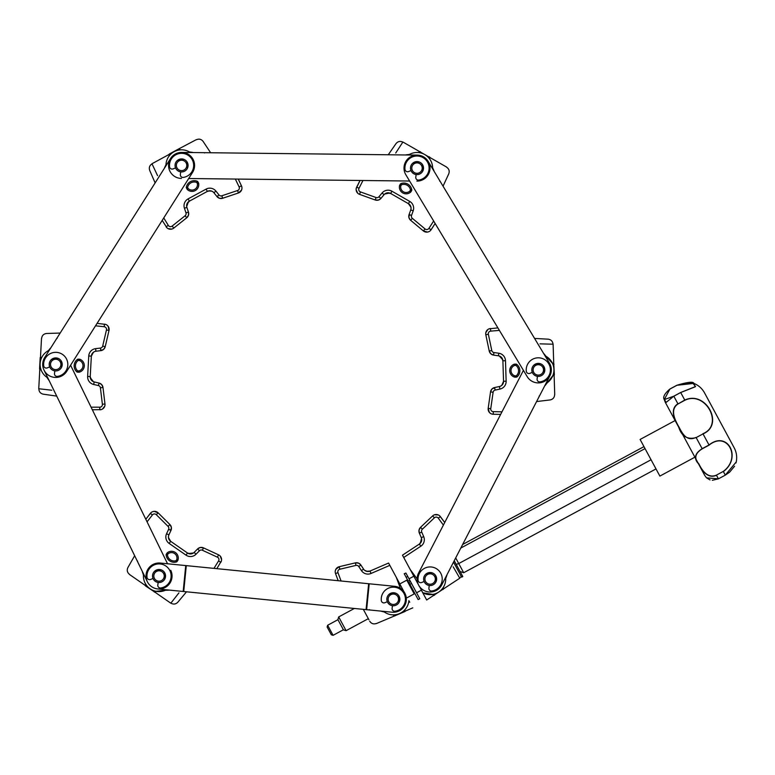 <?xml version="1.0" encoding="UTF-8"?>
<svg xmlns="http://www.w3.org/2000/svg" width="775" height="775" viewBox="0 0 775 775"><rect width="100%" height="100%" fill="white"/><g stroke="black" fill="none" stroke-linecap="round" stroke-linejoin="round"><path stroke-width="1.16" d="M180.265 149.875L179.287 148.616L169.405 153.973L169.967 155L169.279 155.814L168.659 154.68L151.968 163.748L157.557 175.634M189.42 151.939L192.704 152.394L189.42 151.939L190.35 152.52A15.607 15.607 0 0 0 165.966 165.773L165.986 164.678L164.581 167.681M204.523 152.956C193.314 134.889 193.314 134.889 204.523 152.956M196.269 139.674L178.628 148.974M169.405 153.973L168.659 154.68M178.977 150.04L178.453 149.062M238.245 179.083L241.451 185.806L238.245 179.083L360.046 180.468L356.238 188.403M241.945 188.441L241.548 190.078L238.409 192.985A5.202 5.202 0 0 0 241.451 185.806L239.107 186.93A2.606 2.606 0 0 1 237.576 190.514L221.844 195.784A2.606 2.606 0 0 1 218.986 194.942L215.934 191.105A7.808 7.808 0 0 0 206.102 189.11L188.093 198.894A7.808 7.808 0 0 0 184.421 208.233L185.981 212.873A2.606 2.606 0 0 1 185.128 215.741L172.147 226.068A2.606 2.606 0 0 1 168.311 225.399L163.748 217.949M218.114 197.635L216.952 196.559L219.548 198.303L222.677 198.255L238.409 192.985A5.202 5.202 0 0 0 241.451 185.806L241.819 186.843M218.986 194.942L216.952 196.559A5.202 5.202 0 0 0 222.677 198.255A5.202 5.202 0 0 1 216.952 196.559L213.9 192.733L216.952 196.559L217.814 196.588M186.978 203.854L189.342 201.18L207.351 191.396L209.977 190.766M186.688 206.576L188.403 201.839L189.342 201.18A5.202 5.202 0 0 0 186.891 207.409L188.441 212.05L186.891 207.409A5.202 5.202 0 0 1 189.342 201.18L189.333 201.19M186.911 204.048L186.62 205.588M241.848 189.09L241.936 188.538M241.955 187.928L241.926 187.434M221.844 195.784L222.677 198.255L238.409 192.985L237.576 190.514M210.868 190.873L212.553 191.532M188.093 198.894L189.342 201.18L207.351 191.396A5.202 5.202 0 0 1 213.9 192.733L215.934 191.105M188.548 212.389L188.499 215.179L186.746 217.775A5.202 5.202 0 0 0 188.441 212.05L185.981 212.873M168.03 228.606L171.808 229.08M105.565 324.386L97.088 323.359L162.198 220.4L166.954 227.811M166.761 227.627L166.092 226.755A5.202 5.202 0 0 0 173.765 228.102L186.746 217.775A5.202 5.202 0 0 0 188.441 212.05M168.63 228.877L168.117 228.644M186.329 187.182A1.298 1.298 0 0 0 186.465 188.054A1.298 1.298 0 0 1 186.329 187.182L187.608 187.434A6.762 6.762 0 0 1 196.753 182.464L197.896 181.844A1.298 1.298 0 0 0 197.237 181.253A8.07 8.07 0 0 0 186.329 187.182A1.298 1.298 0 0 0 186.465 188.054L187.085 189.197A1.298 1.298 0 0 0 187.327 189.517A6.762 6.762 0 0 0 198.652 183.365A1.298 1.298 0 0 0 198.516 182.987L197.896 181.844A1.298 1.298 0 0 0 197.237 181.253L196.753 182.464L197.373 183.607L198.652 183.365A1.298 1.298 0 0 0 198.516 182.987L197.373 183.607A5.464 5.464 0 0 1 188.228 188.577L187.327 189.517A1.298 1.298 0 0 1 187.085 189.197A1.298 1.298 0 0 0 187.327 189.517M155.126 182.9L149.682 170.393L155.126 182.9L60.169 333.047L46.539 333.483L60.169 333.047M210.626 152.752L203.089 141.379L210.626 152.752L388.256 154.767L396.044 143.569L388.256 154.767M405.868 174.801A13.01 13.01 0 0 1 410.314 156.947A13.01 13.01 0 0 1 428.158 161.403L549.465 363.194A13.01 13.01 0 0 1 545.019 381.048A13.01 13.01 0 0 1 527.174 376.602L405.868 174.801M533.985 365.054A6.5 6.5 0 0 0 536.29 376.078A6.5 6.5 0 0 0 544.689 368.571A6.5 6.5 0 0 0 533.985 365.054M534.847 366.023A5.202 5.202 0 0 0 536.697 374.848A5.202 5.202 0 0 0 543.411 368.832A5.202 5.202 0 0 0 534.847 366.023M412.678 163.254A6.5 6.5 0 0 0 414.983 174.278A6.5 6.5 0 0 0 423.382 166.77A6.5 6.5 0 0 0 412.678 163.254M413.54 164.222A5.202 5.202 0 0 0 415.39 173.048A5.202 5.202 0 0 0 422.104 167.032A5.202 5.202 0 0 0 413.54 164.222M554.735 394.591L554.125 375.672L552.808 375.71L544.961 385.708L546.85 382.976L545.91 383.538A15.607 15.607 0 0 0 545.019 355.802L545.997 356.306L543.943 353.71M536.591 401.557L550.153 399.929L536.591 401.557L462.646 544.486L643.967 446.623M421.309 590.066L422.782 592.798A15.607 15.607 0 0 0 445.644 577.336L445.732 578.46L446.894 575.292M439.638 515.801L444.724 522.505L440.384 516.615L444.724 522.505L500.65 414.402L493.229 414.257L493.287 411.651A2.606 2.606 0 0 1 490.759 408.687L493.113 392.257A2.606 2.606 0 0 1 495.157 390.087L499.943 389.079A7.808 7.808 0 0 0 506.143 381.184L505.484 360.704A7.808 7.808 0 0 0 498.79 353.226L493.946 352.538A2.606 2.606 0 0 1 491.767 350.494L488.366 334.248A2.606 2.606 0 0 1 490.691 331.128L499.391 330.392M418.742 152.588L419.382 151.474L402.903 142.019L395.725 153.014M432.615 167.7L433.952 170.733L432.615 167.7L432.605 168.795A15.607 15.607 0 0 0 408.532 155L409.471 154.438L406.177 154.816M439.667 181.088C449.171 162.062 449.171 162.062 439.667 181.088M429.563 158.827L430.222 157.683L429.476 156.947M446.642 167.09L419.382 151.474M419.798 152.743L420.379 151.735M428.749 157.809L429.302 156.85M429.118 231.56L427.509 232.083L423.392 230.94A5.202 5.202 0 0 0 431.094 229.758L435.133 223.5L497.899 327.903L489.141 328.823M408.783 216.109L409.084 214.549L408.958 217.678L410.653 220.313L423.392 230.94A5.202 5.202 0 0 0 431.094 229.758L428.914 228.354A2.606 2.606 0 0 1 425.058 228.935L412.319 218.318A2.606 2.606 0 0 1 411.535 215.431L413.191 210.829A7.808 7.808 0 0 0 409.733 201.413L391.947 191.222A7.808 7.808 0 0 0 382.075 192.994L378.936 196.753A2.606 2.606 0 0 1 376.059 197.538L360.452 191.909A2.606 2.606 0 0 1 359.009 188.286L362.952 180.498M411.535 215.431L409.084 214.549A5.202 5.202 0 0 0 410.653 220.313A5.202 5.202 0 0 1 409.084 214.549L410.75 209.947L409.084 214.549L409.52 215.305M408.454 203.68L410.353 205.578M387.151 192.868L390.658 193.479L408.435 203.67L390.648 193.469L408.435 203.67A5.202 5.202 0 0 1 410.75 209.947L413.191 210.829M386.928 192.917L385.485 193.479M428.507 231.832L429.03 231.609M430.406 230.621L431.094 229.758M412.319 218.318L410.653 220.313L423.392 230.94L425.058 228.935M410.731 206.392L411.05 208.165M380.699 198.681L378.307 200.105L375.177 199.979A5.202 5.202 0 0 0 380.942 198.419A5.202 5.202 0 0 1 375.177 199.979A5.202 5.202 0 0 0 380.942 198.419L384.071 194.661A5.202 5.202 0 0 1 390.658 193.479L391.947 191.222M356.132 189.73L357.711 193.198M356.297 188.141L356.684 187.114A5.202 5.202 0 0 0 359.571 194.36L375.177 199.979L376.059 197.538M360.452 191.909L359.571 194.36A5.202 5.202 0 0 1 356.684 187.114L360.046 180.468M356.209 190.388L356.142 189.827M356.132 189.226L356.18 188.732M399.677 185.273L400.801 185.922L401.45 184.789L400.326 184.14A1.298 1.298 0 0 1 400.995 183.568L401.45 184.789A6.762 6.762 0 0 1 410.479 189.962L411.612 190.611A1.298 1.298 0 0 0 411.757 189.739A8.07 8.07 0 0 0 400.995 183.568A1.298 1.298 0 0 0 400.326 184.14L399.677 185.273A1.298 1.298 0 0 0 399.532 185.651A6.762 6.762 0 0 0 410.711 192.055A1.298 1.298 0 0 0 410.963 191.745L411.612 190.611A1.298 1.298 0 0 0 411.757 189.739L410.479 189.962L409.83 191.096L410.711 192.055A1.298 1.298 0 0 0 410.963 191.745L409.83 191.096A5.464 5.464 0 0 1 400.801 185.922L399.532 185.651A1.298 1.298 0 0 1 399.677 185.273A1.298 1.298 0 0 0 399.532 185.651M443.048 186.174L448.773 173.794L443.048 186.174L534.576 338.423L548.196 339.179L534.576 338.423M545.997 356.306L552.43 363.233L553.718 363.194L553.108 344.207L539.991 343.858M539.158 396.006C560.335 394.107 560.335 394.107 539.158 396.006M553.243 374.49L554.348 374.461L554.125 375.672L554.348 374.654M554.348 374.461L553.718 363.194M552.856 364.211L554.018 364.173M490.653 413.511L489.374 412.426L488.182 408.318A5.202 5.202 0 0 0 493.229 414.257L492.144 414.121M493.142 388.091L494.624 387.539L494.208 388.294M501.561 357.478L502.888 360.792L503.547 381.271L502.927 383.896M493.229 355.047L498.422 355.802A5.202 5.202 0 0 1 502.888 360.792L502.888 360.782M501.415 357.323L500.166 356.384M501.822 385.301L503.547 381.271A5.202 5.202 0 0 1 499.41 386.531L494.624 387.539L491.892 389.069L490.536 391.888L488.182 408.318A5.202 5.202 0 0 0 493.229 414.257M502.433 384.652L501.086 385.863M489.393 328.745L490.478 328.532A5.202 5.202 0 0 0 485.818 334.79L489.228 351.027L490.759 353.758L493.578 355.105L493.946 352.538M487.95 329.443L485.828 332.601M489.228 351.027A5.202 5.202 0 0 0 493.578 355.105A5.202 5.202 0 0 1 489.228 351.027L491.767 350.494M490.536 391.888A5.202 5.202 0 0 1 494.624 387.539A5.202 5.202 0 0 0 490.536 391.888L493.113 392.257M514.619 377.105A1.298 1.298 0 0 0 515.017 377.154L516.324 377.115A1.298 1.298 0 0 0 517.148 376.786L516.286 375.817L514.978 375.856L514.619 377.105A1.298 1.298 0 0 0 515.017 377.154A1.298 1.298 0 0 1 514.619 377.105A6.762 6.762 0 0 1 514.212 364.231A1.298 1.298 0 0 1 514.6 364.153A1.298 1.298 0 0 0 514.212 364.231L514.648 365.451L514.6 364.153A1.298 1.298 0 0 0 514.212 364.231M515.017 377.154L514.978 375.856A5.464 5.464 0 0 1 514.648 365.451L515.947 365.412L515.908 364.114A1.298 1.298 0 0 1 516.751 364.386A1.298 1.298 0 0 0 515.908 364.114A1.298 1.298 0 0 1 516.751 364.386L515.947 365.412A6.762 6.762 0 0 1 516.286 375.817L516.324 377.115A1.298 1.298 0 0 0 517.148 376.786A8.07 8.07 0 0 0 516.751 364.386A1.298 1.298 0 0 0 515.908 364.114L514.6 364.153M41.075 369.84L39.787 369.772L38.75 388.74L51.789 390.222M48.35 350.658L50.472 348.111L48.35 350.658L49.338 350.184A15.607 15.607 0 0 0 47.818 377.89L46.897 377.299L48.709 380.07M57.147 338.346C35.883 338.394 35.883 338.394 57.147 338.346M40.474 357.294L40.164 358.292M41.792 357.372L40.203 357.546L40.145 358.496L41.249 358.554A15.607 15.607 0 0 0 40.746 368.832L39.583 368.764L39.787 369.772M40.145 358.496L39.583 368.764M106.989 325.113L108.18 326.314L109.004 330.508A5.202 5.202 0 0 0 104.489 324.153L104.208 326.74A2.606 2.606 0 0 1 106.466 329.918L102.697 346.076A2.606 2.606 0 0 1 100.469 348.072L95.616 348.653A7.808 7.808 0 0 0 88.757 355.977L87.633 376.437A7.808 7.808 0 0 0 93.649 384.468L98.415 385.582A2.606 2.606 0 0 1 100.401 387.8L102.387 404.279A2.606 2.606 0 0 1 99.801 407.195L91.072 407.166M102.31 350.222L100.779 350.649L101.263 349.932M93.417 352.247L91.353 356.122L90.229 376.592L91.353 356.113L92.196 353.555M91.392 380.157L92.554 381.213M95.616 348.653L95.926 351.24A5.202 5.202 0 0 0 91.353 356.122A5.202 5.202 0 0 1 95.926 351.24L100.779 350.649L103.637 349.36L105.226 346.667L109.004 330.508A5.202 5.202 0 0 0 104.489 324.153M92.748 352.848L94.192 351.763M91.256 379.992L90.229 376.582L87.633 376.437M99.345 383.141L101.699 384.642L102.988 387.49L104.964 403.969L102.988 387.49A5.202 5.202 0 0 0 99.006 383.044L94.24 381.939A5.202 5.202 0 0 1 90.229 376.582A5.202 5.202 0 0 0 94.24 381.939L93.649 384.468M102.378 409.113L104.77 406.148M151.125 512.556L145.797 519.24L92.341 409.772L101.147 409.617M100.886 409.675L99.791 409.791A5.202 5.202 0 0 0 104.964 403.969L102.387 404.279M105.226 346.667A5.202 5.202 0 0 1 100.779 350.649A5.202 5.202 0 0 0 105.226 346.667L102.697 346.076M78.847 372.213L78.914 370.905L77.616 370.838L77.539 372.136A1.298 1.298 0 0 1 76.735 371.797L77.616 370.838A6.762 6.762 0 0 1 78.188 360.443L78.256 359.145A1.298 1.298 0 0 0 77.413 359.406A8.07 8.07 0 0 0 76.735 371.797A1.298 1.298 0 0 0 77.539 372.136L78.847 372.213A1.298 1.298 0 0 0 79.244 372.165A6.762 6.762 0 0 0 79.951 359.3A1.298 1.298 0 0 0 79.563 359.222L78.256 359.145A1.298 1.298 0 0 0 77.413 359.406L78.188 360.443L79.486 360.52L79.951 359.3A1.298 1.298 0 0 0 79.563 359.222L79.486 360.52A5.464 5.464 0 0 1 78.914 370.905L79.244 372.165A1.298 1.298 0 0 1 78.847 372.213A1.298 1.298 0 0 0 79.244 372.165M56.711 396.103L43.206 394.175L56.711 396.103L134.666 555.733L127.885 567.571L134.666 555.733M129.425 574.43L144.973 585.232L145.719 584.156A15.607 15.607 0 0 1 143.453 575.04L143.559 573.955A15.607 15.607 0 0 0 166.334 589.794L165.366 590.269L168.659 590.172M155.959 591.306A15.607 15.607 0 0 0 165.366 590.269L155.959 591.306L155.223 592.362L170.82 603.202L178.928 592.885M143.453 575.04L142.387 571.902M137.592 561.09C126.47 579.216 126.47 579.216 137.592 561.09M146.446 585.232L145.816 586.142L144.973 585.232L145.652 586.026M145.816 586.142L155.223 592.362M154.922 591.063L154.264 592.013M152.491 511.723L154.138 511.345L158.139 512.847A5.202 5.202 0 0 0 150.36 513.35L145.797 519.24M171.401 528.889L170.965 530.41L170.607 529.635M190.941 553.922L187.502 553.011L170.665 541.308L168.931 539.245M191.154 553.893L192.655 553.457M153.121 511.51L152.578 511.694M168.601 529.325L170.965 530.41A5.202 5.202 0 0 0 169.909 524.539A5.202 5.202 0 0 1 170.965 530.41L168.911 534.857L170.965 530.41L171.362 527.31L169.909 524.539L158.139 512.847A5.202 5.202 0 0 0 150.36 513.35L152.413 514.949A2.606 2.606 0 0 1 156.308 514.697L168.078 526.39A2.606 2.606 0 0 1 168.601 529.325L166.557 533.762A7.808 7.808 0 0 0 169.182 543.449L186.01 555.142A7.808 7.808 0 0 0 196.007 554.241L199.456 550.763A2.606 2.606 0 0 1 202.391 550.24L217.455 557.196A2.606 2.606 0 0 1 218.569 560.926L213.958 568.375M168.621 538.402L168.456 536.6M193.508 552.962L188.499 553.553L187.502 553.011A5.202 5.202 0 0 0 194.157 552.401L197.606 548.933L194.157 552.401A5.202 5.202 0 0 1 187.502 553.011L170.665 541.308A5.202 5.202 0 0 1 168.911 534.857L166.557 533.762M197.867 548.69L200.376 547.479L203.486 547.877L218.54 554.832L203.486 547.877A5.202 5.202 0 0 0 197.606 548.933L199.456 550.763M221.563 559.744L220.294 556.15M216.835 568.666L221.34 561.061M221.253 561.333L220.788 562.301A5.202 5.202 0 0 0 218.54 554.832L217.455 557.196M221.543 559.075L221.563 559.647M221.524 560.248L221.427 560.732M167.4 552.682A1.298 1.298 0 0 0 167.119 552.972L166.373 554.048A1.298 1.298 0 0 0 166.15 554.9A8.07 8.07 0 0 0 176.332 561.982A1.298 1.298 0 0 0 177.058 561.468L177.804 560.403A1.298 1.298 0 0 0 177.979 560.034A6.762 6.762 0 0 0 167.4 552.682A1.298 1.298 0 0 0 167.119 552.972A1.298 1.298 0 0 1 167.4 552.682L168.185 553.718A5.464 5.464 0 0 1 176.729 559.657L177.979 560.034A1.298 1.298 0 0 1 177.804 560.403A1.298 1.298 0 0 0 177.979 560.034A1.298 1.298 0 0 1 177.804 560.403A1.298 1.298 0 0 0 177.979 560.034M176.332 561.982A1.298 1.298 0 0 0 177.058 561.468A1.298 1.298 0 0 1 176.332 561.982A8.07 8.07 0 0 1 166.15 554.9A8.07 8.07 0 0 0 176.332 561.982L175.983 560.732A6.762 6.762 0 0 1 167.439 554.793L168.185 553.718L167.119 552.972M166.15 554.9L167.439 554.793L166.373 554.048A1.298 1.298 0 0 0 166.15 554.9M186.513 591.8L177.795 602.262L186.513 591.8M443.193 587.566L443.901 588.651L459.769 578.208L453.191 566.816M426.667 599.995L422.956 593.117L426.667 599.995L433.477 595.51L432.75 594.415L422.782 592.798L419.653 586.733M422.782 592.798L423.441 593.137M417.124 578.906L410.237 569.557L419.546 586.811M410.237 569.557L403.717 557.477L420.806 546.23A7.808 7.808 0 0 0 423.683 536.61L421.736 532.125A2.606 2.606 0 0 1 422.346 529.199L434.407 517.807A2.606 2.606 0 0 1 438.292 518.155L443.387 525.082M421.503 541.202L419.382 544.05L402.477 555.181L403.717 557.477M419.227 532.822L421.29 537.647A5.202 5.202 0 0 1 419.372 544.05L420.806 546.23M439.435 515.627L440.384 516.615A5.202 5.202 0 0 0 432.624 515.917L420.554 527.31L432.624 515.917L420.554 527.31L419.033 530.042L419.353 533.152L421.736 532.125M438.292 514.939L434.494 514.784M433.477 595.51L443.901 588.651M433.361 595.587L434.407 595.21M442.583 588.438L443.222 589.407M434.019 594.144L434.63 595.064M421.561 540.989L421.707 539.439M437.672 514.707L438.204 514.9M420.554 527.31A5.202 5.202 0 0 0 419.353 533.152A5.202 5.202 0 0 1 420.554 527.31L422.346 529.199M185.738 565.576L160.318 563.057A13.01 13.01 0 0 0 146.088 574.721A13.01 13.01 0 0 0 157.751 588.942L183.171 591.47L185.738 565.576L394.62 586.307A13.01 13.01 0 0 1 406.284 600.538A13.01 13.01 0 0 1 392.053 612.202L183.171 591.47M389.098 594.318A6.5 6.5 0 0 1 395.463 593.107L389.098 594.318M399.183 602.117L398.757 595.646A6.5 6.5 0 0 1 399.813 599.898M369.365 609.605C378.897 628.612 378.897 628.612 369.365 609.605M409.733 602.233L408.88 600.664A15.607 15.607 0 0 1 404.027 610.632L404.027 610.632A15.607 15.607 0 0 1 394.62 614.808L394.62 614.808A15.607 15.607 0 0 1 383.47 611.349L384.303 611.988L381.155 611.252M408.522 602.882A15.607 15.607 0 0 1 404.773 609.877L405.16 611.436L376.388 623.575M394.62 614.808L395.047 615.805M393.322 614.866L393.836 616.048M369.985 571.078L371.041 573.461L389.825 565.353L388.575 563.047L370.004 571.068L388.575 563.047M389.825 565.353L396.335 577.423L400.384 588.312M405.538 594.725L396.335 577.423M363.31 609.344L368.958 619.806L363.31 609.344M335.284 570.904L335.827 569.305L339.218 566.699A5.202 5.202 0 0 0 335.536 573.577L338.181 580.708M393.739 616.086L394.833 615.893M404.027 610.632L404.492 611.727M366.953 571.408L370.004 571.068L366.449 571.282L364.841 570.468M366.449 571.282L367.331 571.466M360.695 564.781L358.476 563.096L355.357 562.873L339.218 566.699A5.202 5.202 0 0 0 335.536 573.577L337.978 572.667A2.606 2.606 0 0 1 339.818 569.238L355.957 565.401A2.606 2.606 0 0 1 358.728 566.496L361.421 570.584A7.808 7.808 0 0 0 371.041 573.461M335.43 570.264L335.304 570.817M335.226 571.408L335.217 571.911M335.265 572.512L335.536 573.577M361.421 570.584L363.591 569.16A5.202 5.202 0 0 0 370.004 571.068A5.202 5.202 0 0 1 363.591 569.16L360.908 565.072A5.202 5.202 0 0 0 355.357 562.873L355.957 565.401M170.578 158.478A13.01 13.01 0 0 1 188.528 154.438A13.01 13.01 0 0 1 192.568 172.379L66.708 371.38A13.01 13.01 0 0 1 48.767 375.42A13.01 13.01 0 0 1 44.727 357.469L170.578 158.478M178.095 170.926A6.5 6.5 0 0 1 175.557 167.894L173.125 168.892A2.606 2.606 0 0 1 169.551 166.78A12.1 12.1 0 0 1 180.1 153.421A12.1 12.1 0 0 1 193.566 163.835A12.1 12.1 0 0 1 183.297 177.407A2.606 2.606 0 0 1 180.352 174.482L180.701 171.876A6.5 6.5 0 0 1 178.095 170.926M177.33 160.502A6.5 6.5 0 0 1 183.694 159.282L177.33 160.502M186.988 161.83A6.5 6.5 0 0 1 187.414 168.291L186.988 161.83M70.593 365.238L167.545 563.774M170.723 570.293A13.01 13.01 0 0 1 164.746 587.692A13.01 13.01 0 0 1 147.347 581.705L44.03 370.13M549.872 375.875L441.682 584.999A13.01 13.01 0 0 1 424.148 590.579A13.01 13.01 0 0 1 418.577 573.045L523.425 370.373M427.141 584.805A6.5 6.5 0 0 1 424.109 581.492L421.677 582.49A2.606 2.606 0 0 1 418.103 580.378A12.1 12.1 0 0 1 428.653 567.019A12.1 12.1 0 0 1 442.118 577.423A12.1 12.1 0 0 1 431.859 590.996A2.606 2.606 0 0 1 428.904 588.08L429.253 585.474A6.5 6.5 0 0 1 427.141 584.805M425.892 574.091A6.5 6.5 0 0 1 432.256 572.88L425.892 574.091M435.54 575.418A6.5 6.5 0 0 1 435.967 581.889L435.54 575.418M534.082 364.967A6.5 6.5 0 0 1 540.446 363.756L534.082 364.967M543.73 366.294A6.5 6.5 0 0 1 544.157 372.765L543.73 366.294M428.158 161.403A13.01 13.01 0 0 1 416.863 181.108M409.607 181.03L188.683 178.521M181.428 178.434A13.01 13.01 0 0 1 168.562 165.278A13.01 13.01 0 0 1 181.718 152.423L417.163 155.097M412.775 163.167A6.5 6.5 0 0 1 419.139 161.956L412.775 163.167M422.423 164.494A6.5 6.5 0 0 1 422.85 170.965L422.423 164.494M416.136 174.549A6.5 6.5 0 0 1 410.992 170.568L408.561 171.566A2.606 2.606 0 0 1 404.986 169.454A12.1 12.1 0 0 1 415.536 156.095A12.1 12.1 0 0 1 429.001 166.499A12.1 12.1 0 0 1 418.733 180.071A2.606 2.606 0 0 1 415.787 177.155L416.136 174.549M154.7 571.156A6.5 6.5 0 0 0 157.005 582.18A6.5 6.5 0 0 0 165.404 574.663A6.5 6.5 0 0 0 154.7 571.156M155.562 572.124A5.202 5.202 0 0 0 157.412 580.94A5.202 5.202 0 0 0 164.126 574.934A5.202 5.202 0 0 0 155.562 572.124M51.383 359.581A6.5 6.5 0 0 0 53.688 370.605A6.5 6.5 0 0 0 62.087 363.088A6.5 6.5 0 0 0 51.383 359.581M52.245 360.549A5.202 5.202 0 0 0 54.095 369.365A5.202 5.202 0 0 0 60.808 363.359A5.202 5.202 0 0 0 52.245 360.549M177.233 160.58A6.5 6.5 0 0 0 179.548 171.614A6.5 6.5 0 0 0 187.938 164.097A6.5 6.5 0 0 0 177.233 160.58M178.105 161.549A5.202 5.202 0 0 0 179.955 170.374A5.202 5.202 0 0 0 186.668 164.368A5.202 5.202 0 0 0 178.105 161.549M387.316 601.72L384.884 602.717A2.606 2.606 0 0 1 381.319 600.606A12.1 12.1 0 0 1 391.869 587.247A12.1 12.1 0 0 1 405.335 597.651A12.1 12.1 0 0 1 395.066 611.233A2.606 2.606 0 0 1 392.111 608.307L392.47 605.701M532.299 372.368L529.868 373.366A2.606 2.606 0 0 1 526.293 371.244A12.1 12.1 0 0 1 536.842 357.895A12.1 12.1 0 0 1 550.308 368.299A12.1 12.1 0 0 1 540.049 381.872A2.606 2.606 0 0 1 537.094 378.956L537.443 376.35M49.697 366.895L47.265 367.892A2.606 2.606 0 0 1 43.7 365.771A12.1 12.1 0 0 1 54.24 352.422A12.1 12.1 0 0 1 67.706 362.826A12.1 12.1 0 0 1 57.447 376.398A2.606 2.606 0 0 1 54.492 373.472L54.851 370.867M61.564 367.282L61.128 360.821M57.844 358.273L51.479 359.493M153.014 578.47L150.583 579.467A2.606 2.606 0 0 1 147.017 577.346A12.1 12.1 0 0 1 157.557 563.997A12.1 12.1 0 0 1 171.023 574.401A12.1 12.1 0 0 1 160.764 587.973A2.606 2.606 0 0 1 157.809 585.048L158.168 582.442M164.881 578.857L164.445 572.396M161.161 569.857L154.797 571.068M432.557 572.987A6.5 6.5 0 0 0 423.692 579.942A6.5 6.5 0 0 0 434.145 584.147A6.5 6.5 0 0 0 432.557 572.987M432.072 574.197A5.202 5.202 0 0 0 424.981 579.758A5.202 5.202 0 0 0 433.341 583.12A5.202 5.202 0 0 0 432.072 574.197M395.763 593.214A6.5 6.5 0 0 0 386.899 600.17A6.5 6.5 0 0 0 397.352 604.374A6.5 6.5 0 0 0 395.763 593.214M395.279 594.425A5.202 5.202 0 0 0 388.188 599.986A5.202 5.202 0 0 0 396.548 603.347A5.202 5.202 0 0 0 395.279 594.425M453.52 562.117L461.648 577.162L462.791 576.552L454.247 560.722M460.805 548.051L645.042 448.609M456.213 564.355L458.742 563.561L651.058 459.759M460.059 571.485L463.683 572.725L655.999 468.923M413.831 576.222L409.026 578.818L411.515 583.43L409.917 584.302L418.171 599.598L419.779 598.736L411.515 583.43M346.096 630.666L343.451 629.872L337.89 619.574L338.685 616.929L346.096 630.666L368.338 618.663M399.842 583.914L406.798 580.165L414.208 593.902L407.253 597.651M333.085 635.326L331.332 634.793L327.127 627.014L327.651 625.251L333.085 635.326L343.393 629.755M405.906 573.045L404.211 573.723L406.139 577.307L408.222 581.153L409.82 580.291L405.906 573.045L404.308 573.907M410.508 581.56L408.9 582.422L409.917 584.302M701.075 468.633L665.241 402.235L704.785 475.501L706.519 477.846L718.415 478.843L716.497 475.288C706.936 479.444 700.939 468.681 698.507 463.77C693.548 458.442 694.758 453.414 702.15 448.696L702.218 448.841C695.02 453.327 693.877 458.316 698.808 463.789C701.394 469.03 707.12 479.047 716.41 475.133L723.278 471.423C741.956 457.734 727.212 430.367 709.086 445.131L709.018 444.986C727.473 430.115 742.198 457.483 723.366 471.578L725.284 475.133L736.25 461.91C737.219 456.969 736.531 452.261 734.187 447.805L704.523 392.857C702.082 388.449 698.537 385.291 693.867 383.392L695.185 386.812L680.692 392.528L695.553 386.541L692.782 383.112L676.798 385.291L693.867 383.392C693.363 381.407 687.667 382.036 676.788 385.291L669.92 389.002L664.398 399.348L666.045 402.467L673.814 396.199L664.252 399.609L669.929 389.002C664.572 393.623 662.673 397.129 664.233 399.512L665.241 402.235M733.712 446.933L704.998 393.729M694.904 457.182L659.874 476.092L640.102 439.454L675.132 420.554M702.925 433.709C724.286 425.02 705.618 390.3 684.868 400.258L684.771 400.065C705.947 390.193 724.615 424.894 703.022 433.893L696.153 437.594C687.444 439.871 681.632 436.373 678.706 427.103C675.054 420.777 669.135 409.326 677.902 403.775L673.824 396.238L680.692 392.528L684.771 400.065L677.999 403.969C669.668 409.51 674.928 420.011 678.9 426.909C682.697 434.3 686.96 441.721 696.057 437.41M181.127 190.476L181.621 189.691M201.897 178.667L202.837 178.676M235.338 179.054L239.107 186.93M208.398 190.97L207.351 191.396A5.202 5.202 0 0 1 213.9 192.733M207.351 191.396L206.102 189.11M168.311 225.399L166.092 226.755A5.202 5.202 0 0 0 173.765 228.102L172.147 226.068M186.746 217.775L185.128 215.741M186.891 207.409L184.421 208.233M186.465 188.054L187.608 187.434L188.228 188.577L187.085 189.197M395.453 180.866L396.393 180.875M416.417 192.355L416.892 193.149M433.642 221.02L428.914 228.354M410.973 207.245L408.435 203.67A5.202 5.202 0 0 1 410.75 209.947M382.075 192.994L384.071 194.661A5.202 5.202 0 0 1 390.658 193.479L389.612 193.023L384.671 194.05M408.435 203.67L409.733 201.413M356.684 187.114L359.009 188.286M378.936 196.753L380.942 198.419A5.202 5.202 0 0 1 375.177 199.979M516.14 358.253L516.625 359.058M517.351 382.123L516.935 382.927M488.134 408.938L488.192 408.318L490.759 408.687M501.977 411.835L493.287 411.651M506.143 381.184L503.547 381.271A5.202 5.202 0 0 1 499.41 386.531L499.943 389.079M498.79 353.226L498.422 355.802A5.202 5.202 0 0 1 502.888 360.792L505.484 360.704M490.691 331.128L490.478 328.532A5.202 5.202 0 0 0 485.818 334.79L488.366 334.248M494.624 387.539L495.157 390.087M516.324 377.115A1.298 1.298 0 0 0 517.148 376.786M76.802 377.958L76.396 377.115M77.655 354.068L78.159 353.284M109.11 329.898L108.994 330.508L106.466 329.918M95.538 325.81L104.208 326.74M91.353 356.122L88.757 355.977M100.401 387.8L102.988 387.49A5.202 5.202 0 0 0 99.006 383.044L98.415 385.582M99.801 407.195L99.791 409.791A5.202 5.202 0 0 0 104.964 403.969L105.003 404.589M100.779 350.649L100.469 348.072M181.641 565.169L180.682 565.072M161.743 551.897L161.326 551.054M157.664 512.43L158.139 512.847L156.308 514.697M147.066 521.837L152.413 514.949M169.909 524.539L168.078 526.39M168.456 537.53L170.665 541.308A5.202 5.202 0 0 1 168.911 534.857M187.502 553.011L186.01 555.142M170.665 541.308L169.182 543.449M202.391 550.24L203.486 547.877A5.202 5.202 0 0 0 197.606 548.933M218.569 560.926L220.788 562.301A5.202 5.202 0 0 0 218.54 554.832L219.093 555.132M194.157 552.401L196.007 554.241M177.058 561.468L175.983 560.732L176.729 559.657L177.804 560.403M428.391 554.077L428.013 554.813M421.561 538.451L420.253 543.323L419.372 544.05A5.202 5.202 0 0 0 421.29 537.647L423.683 536.61M433.099 515.511L432.624 515.917L434.407 517.807M440.384 516.615L438.292 518.155M366.633 609.673L369.2 583.788M366.081 609.625L368.648 583.73M183.723 591.519L186.291 565.634M374.315 584.292L373.259 584.185M338.617 566.883L339.218 566.709L339.818 569.238M341.068 580.998L337.978 572.667M358.728 566.496L360.908 565.072A5.202 5.202 0 0 0 355.357 562.873M455.69 557.923L463.683 572.725M407.747 576.435L406.139 577.307M734.564 466.24L729.556 472.227L725.284 475.143L718.415 478.843L712.303 480.297M702.218 448.841L709.086 445.131M723.278 471.423L716.41 475.133M695.553 386.541L680.673 392.489L673.804 396.199M669.949 389.05L676.817 385.34L669.929 389.002M677.999 403.969L684.868 400.258M696.153 437.594L703.022 433.893L709.018 444.986L702.15 448.696L696.153 437.594M210.354 190.795L208.407 190.97L211.72 191.125M238.409 192.975L238.991 192.743M173.765 228.102L173.251 228.47M188.403 201.839L187.192 203.379M152.026 163.845C149.536 165.463 148.771 167.671 149.72 170.471M196.317 139.771C199.03 138.57 201.297 139.132 203.137 141.447M423.392 230.931L423.896 231.308M409.355 204.348L410.527 205.908M359.571 194.351L358.99 194.108M389.612 193.023L387.665 192.801M402.855 142.116C400.171 140.847 397.885 141.36 395.996 143.637M446.594 167.187C449.035 168.853 449.752 171.081 448.744 173.862M503.45 382.404L502.733 384.226M499.255 355.996L502.723 359.658L502.888 360.792M485.828 334.79L485.731 334.17M502.723 359.658L501.89 357.885M553.011 344.207C552.672 341.262 551.044 339.586 548.119 339.169M554.629 394.591C554.483 397.556 552.962 399.338 550.066 399.939M41.511 338.404L40.474 357.304M91.537 354.998L92.409 353.245M93.426 381.678L90.297 377.725L90.229 376.582M90.297 377.716L90.966 379.556M38.857 388.74C38.924 391.704 40.407 393.516 43.293 394.184M41.617 338.404C42.015 335.468 43.681 333.831 46.626 333.483M169.812 540.562L168.776 538.896M188.499 553.553L190.417 553.941M170.888 603.124C173.445 604.607 175.76 604.306 177.843 602.204M129.483 574.343C127.197 572.463 126.674 570.187 127.923 567.503M461.29 576.503L459.711 578.121M420.253 543.323L421.329 541.686M412.765 607.862L405.296 611.087M367.476 571.475L364.628 570.313M376.35 623.478C373.54 624.437 371.332 623.672 369.704 621.201M416.562 592.778L421.368 590.182M413.588 592.759L414.276 592.381M407.418 581.308L408.105 580.94M338.685 616.929L354.369 608.462M327.651 625.251L337.958 619.69M736.24 461.948L735.979 462.956M710.036 479.928L706.49 477.817M680.673 392.489L673.804 396.19L666.054 402.467M718.415 478.853L725.284 475.143"/></g></svg>
